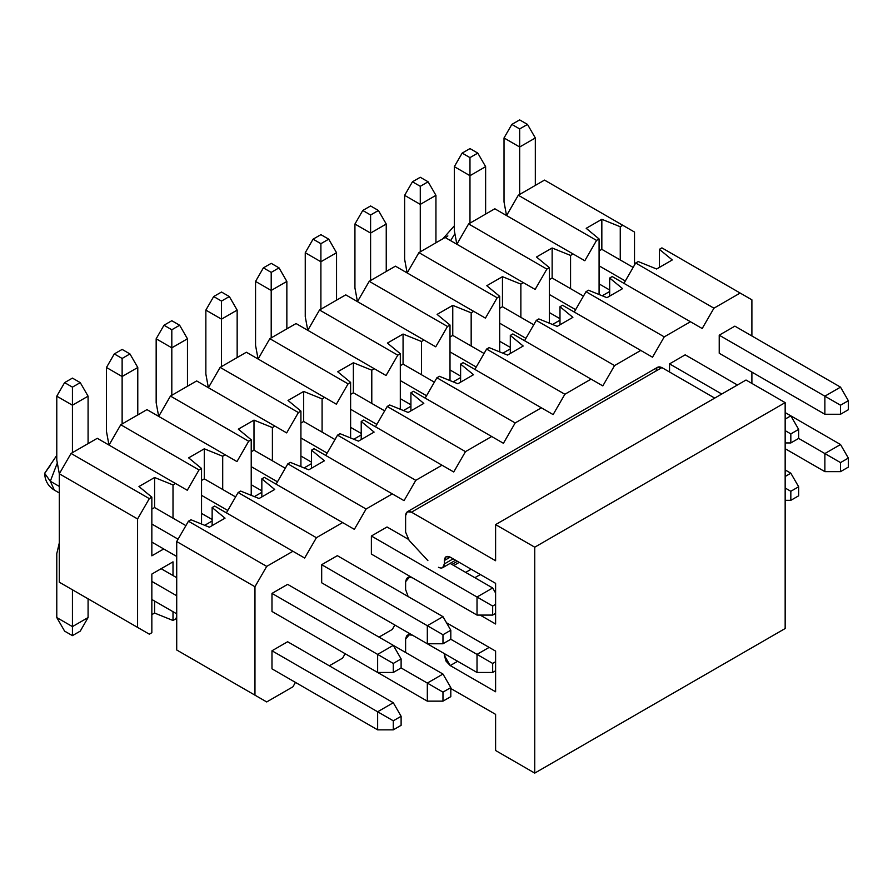 <?xml version="1.0" encoding="UTF-8"?>
<svg xmlns="http://www.w3.org/2000/svg" width="893" height="893" viewBox="0 0 893 893"><rect width="100%" height="100%" fill="white"/><g stroke="black" fill="none" stroke-linecap="round" stroke-linejoin="round"><path stroke-width="1.34" d="M212.143 507.537L214.666 506.085L292.915 551.26L266.706 566.396L254.963 586.734L254.963 695.167L266.706 701.943L292.915 686.806L295.46 682.408L292.915 686.806L266.706 701.943L176.714 649.981L176.714 541.549L188.445 521.222L190.968 519.759L188.445 521.222L266.706 566.396L292.915 551.26L304.658 558.036L214.666 506.085L212.143 507.537L212.143 525.609L212.143 507.537L225.036 518.163L212.143 507.537M226.398 512.861L238.141 492.523L240.663 491.072L238.141 492.523L316.401 537.709L304.658 558.036L316.401 537.709L342.611 522.572L316.401 537.709L238.141 492.523L226.398 512.861M261.839 496.921L261.839 478.849L264.361 477.387L354.354 529.348L264.361 477.387L261.839 478.849L274.72 489.476L259.07 498.517L240.663 491.072L259.07 498.517L274.72 489.476L261.839 478.849L261.839 496.921M276.093 484.173L287.836 463.835L290.359 462.384L287.836 463.835L366.085 509.021L354.354 529.348L366.085 509.021L392.306 493.885L366.085 509.021L287.836 463.835L276.093 484.173M311.523 468.233L311.523 450.161L314.046 448.699L404.049 500.66L314.046 448.699L311.523 450.161L324.416 460.788L308.766 469.818L290.359 462.384L308.766 469.818L324.416 460.788L311.523 450.161L311.523 468.233M325.789 455.475L337.532 435.148L340.054 433.685L337.532 435.148L415.781 480.334L404.049 500.66L415.781 480.334L442.002 465.197L415.781 480.334L337.532 435.148L325.789 455.475M361.219 439.546L361.219 421.463L363.741 420.011L453.733 471.973L363.741 420.011L361.219 421.463L374.111 432.1L358.461 441.131L340.054 433.685L358.461 441.131L374.111 432.1L361.219 421.463L361.219 439.546M375.484 426.787L387.216 406.46L389.739 404.998L387.216 406.46L465.476 451.635L453.733 471.973L465.476 451.635L491.697 436.498L465.476 451.635L387.216 406.46L375.484 426.787M410.914 410.847L410.914 392.775L413.437 391.324L503.429 443.285L413.437 391.324L410.914 392.775L423.807 403.413L408.157 412.443L389.739 404.998L408.157 412.443L423.807 403.413L410.914 392.775L410.914 410.847M425.18 398.099L436.911 377.772L439.434 376.31L436.911 377.772L515.172 422.947L503.429 443.285L515.172 422.947L541.381 407.811L515.172 422.947L436.911 377.772L425.18 398.099M460.609 382.159L460.609 364.087L463.132 362.636L553.124 414.586L463.132 362.636L460.609 364.087L473.502 374.714L457.852 383.756L439.434 376.31L457.852 383.756L473.502 374.714L460.609 364.087L460.609 382.159M474.864 369.412L486.607 349.074L489.13 347.623L486.607 349.074L564.867 394.26L553.124 414.586L564.867 394.26L591.077 379.123L564.867 394.26L486.607 349.074L474.864 369.412M510.305 353.472L510.305 335.4L512.828 333.937L602.82 385.899L512.828 333.937L510.305 335.4L523.186 346.026L507.537 355.068L489.13 347.623L507.537 355.068L523.186 346.026L510.305 335.4L510.305 353.472M524.559 340.713L536.302 320.386L538.825 318.935L536.302 320.386L614.551 365.572L602.82 385.899L614.551 365.572L640.772 350.436L614.551 365.572L536.302 320.386L524.559 340.713M559.989 324.784L559.989 306.712L562.512 305.25L652.515 357.211L562.512 305.25L559.989 306.712L572.882 317.339L557.232 326.369L538.825 318.935L557.232 326.369L572.882 317.339L559.989 306.712L559.989 324.784M574.255 312.025L585.998 291.698L588.52 290.236L585.998 291.698L664.247 336.873L652.515 357.211L664.247 336.873L690.468 321.737L664.247 336.873L585.998 291.698L574.255 312.025M609.685 296.085L609.685 278.013L612.207 276.562L702.199 328.524L612.207 276.562L609.685 278.013L622.577 288.651L606.927 297.682L588.52 290.236L606.927 297.682L622.577 288.651L609.685 278.013L609.685 296.085M623.95 283.338L635.682 263.011L638.205 261.549L635.682 263.011L713.942 308.185L702.199 328.524L713.942 308.185L740.163 293.049L713.942 308.185L635.682 263.011L623.95 283.338M659.38 267.398L659.38 249.326L661.903 247.874L751.895 299.825L661.903 247.874L659.38 249.326L672.273 259.952L656.623 268.994L638.205 261.549L656.623 268.994L672.273 259.952L659.38 249.326L659.38 267.398M188.445 656.768L266.706 701.943L188.445 656.768M271.985 593.399L271.985 611.471L271.985 593.399L287.635 584.357L271.985 593.399L393.288 663.432L393.288 672.462L401.113 667.942L401.113 658.911L393.288 663.432L401.113 658.911L393.288 645.349L377.639 654.39L377.639 672.462L393.288 672.462L393.288 663.432L377.639 654.39L393.288 645.349L401.113 658.911L401.113 667.942L393.288 672.462L377.639 672.462L271.985 611.471L377.639 672.462L377.639 654.39L271.985 593.399M329.305 665.798L342.611 658.119L345.156 653.709L342.611 658.119L329.305 665.798M379 637.111L392.306 629.431L394.851 625.022L392.306 629.431L379 637.111M751.895 383.41L751.895 372.124L751.895 383.41M751.895 335.98L751.895 299.825L751.895 335.98M271.985 668.846L271.985 650.774L287.635 641.743L271.985 650.774L271.985 668.846L377.639 729.849L377.639 711.777L393.288 720.807L393.288 729.849L401.113 725.328L401.113 716.286L393.288 720.807L401.113 716.286L401.113 725.328L393.288 729.849L377.639 729.849L393.288 729.849L393.288 720.807L377.639 711.777L393.288 702.735L401.113 716.286L393.288 702.735L377.639 711.777L271.985 650.774L377.639 711.777L377.639 729.849L271.985 668.846M321.681 582.783L321.681 564.7L337.331 555.669L321.681 564.7L321.681 582.783L427.323 643.775L442.973 643.775L450.809 639.254L450.809 630.224L442.973 634.733L442.973 643.775L442.973 634.733L450.809 630.224L442.973 616.661L427.323 625.703L442.973 634.733L427.323 625.703L427.323 643.775L321.681 582.783M321.681 640.158L427.323 701.15L427.323 683.078L442.973 692.12L442.973 701.15L450.809 696.64L450.809 687.599L442.973 692.12L450.809 687.599L450.809 696.64L442.973 701.15L427.323 701.15L442.973 701.15L442.973 692.12L427.323 683.078L442.973 674.048L450.809 687.599L442.973 674.048L427.323 683.078L401.113 667.942L427.323 683.078L427.323 701.15L321.681 640.158M371.376 554.084L371.376 536.012L387.026 526.982L371.376 536.012L371.376 554.084L477.018 615.087L492.668 615.087L495.604 613.391L492.668 615.087L492.668 606.046L492.668 615.087L477.018 615.087L371.376 554.084M371.376 611.471L477.018 672.462L477.018 654.39L492.668 663.432L492.668 672.462L495.604 670.766L492.668 672.462L477.018 672.462L492.668 672.462L492.668 663.432L495.604 661.735L492.668 663.432L477.018 654.39L489.152 647.392L477.018 654.39L450.798 639.254L442.973 643.775L427.323 643.775L427.323 625.703L442.973 616.661L450.809 630.224L450.809 639.254L477.018 654.39L477.018 672.462L371.376 611.471M669.538 372.001L669.538 363.875L685.188 354.834L669.538 363.875L669.538 372.001M719.222 353.26L719.222 335.188L734.872 326.146L719.222 335.188L719.222 353.26L824.875 414.252L840.525 414.252L848.35 409.731L848.35 400.7L840.525 405.21L840.525 414.252L840.525 405.21L848.35 400.7L840.525 387.138L824.875 396.179L840.525 405.21L824.875 396.179L824.875 414.252L719.222 353.26M225.036 518.163L209.375 527.205L190.968 519.759L209.375 527.205L225.036 518.163M266.706 566.396L188.445 521.222L176.714 541.549L254.963 586.734L266.706 566.396M254.963 695.167L254.963 586.734L176.714 541.549L176.714 649.981L254.963 695.167M173.008 620.49L175.53 619.039L176.714 617.007L175.53 619.039L173.008 620.49L173.008 611.705L173.008 620.49L154.601 613.056L173.008 620.49M634.51 265.042L634.51 232.057L622.778 225.282L620.255 226.733L620.255 259.963L620.255 226.733L622.778 225.282L544.518 180.096L518.297 195.232L544.518 180.096L634.51 232.057L634.51 265.042M609.685 291.486L602.239 295.784L609.685 291.486M599.08 294.511L599.08 238.956L596.557 240.418L584.815 260.745L573.083 253.969L570.56 255.431L570.56 288.662L570.56 255.431L573.083 253.969L494.822 208.783L468.602 223.92L494.822 208.783L584.815 260.745L596.557 240.418L518.297 195.232L506.565 215.57L518.297 195.232L596.557 240.418L599.08 238.956L586.188 228.329L601.837 219.298L620.255 226.733L601.837 219.298L601.837 249.337L601.837 219.298L586.188 228.329L599.08 238.956L599.08 294.511M559.989 320.174L552.544 324.483L559.989 320.174M549.385 323.199L549.385 267.654L546.862 269.106L535.13 289.432L523.387 282.657L520.865 284.119L520.865 317.35L520.865 284.119L523.387 282.657L445.127 237.482L418.917 252.619L445.127 237.482L535.13 289.432L546.862 269.106L468.602 223.92L456.87 244.258L468.602 223.92L546.862 269.106L549.385 267.654L536.492 257.017L552.142 247.986L570.56 255.431L552.142 247.986L552.142 278.024L552.142 247.986L536.492 257.017L549.385 267.654L549.385 323.199M510.305 348.873L502.848 353.17L510.305 348.873M499.689 351.887L499.689 296.342L497.167 297.793L485.435 318.131L473.692 311.356L471.169 312.807L471.169 346.037L471.169 312.807L473.692 311.356L395.432 266.17L369.222 281.306L395.432 266.17L485.435 318.131L497.167 297.793L418.917 252.619L407.175 272.945L418.917 252.619L497.167 297.793L499.689 296.342L486.797 285.715L502.458 276.674L520.865 284.119L502.458 276.674L502.458 306.723L502.458 276.674L486.797 285.715L499.689 296.342L499.689 351.887M460.609 377.56L453.164 381.858L460.609 377.56M450.005 380.585L450.005 325.03L447.482 326.481L435.739 346.819L423.996 340.043L421.474 341.494L421.474 374.725L421.474 341.494L423.996 340.043L345.747 294.857L319.527 309.994L345.747 294.857L435.739 346.819L447.482 326.481L369.222 281.306L357.479 301.633L369.222 281.306L447.482 326.481L450.005 325.03L437.112 314.403L452.762 305.361L471.169 312.807L452.762 305.361L452.762 335.411L452.762 305.361L437.112 314.403L450.005 325.03L450.005 380.585M410.914 406.248L403.469 410.546L410.914 406.248M400.31 409.273L400.31 353.717L397.787 355.18L386.044 375.506L374.312 368.731L371.789 370.182L371.789 403.424L371.789 370.182L374.312 368.731L296.052 323.545L269.831 338.681L296.052 323.545L386.044 375.506L397.787 355.18L319.527 309.994L307.784 330.332L319.527 309.994L397.787 355.18L400.31 353.717L387.417 343.091L403.067 334.049L421.474 341.494L403.067 334.049L403.067 364.098L403.067 334.049L387.417 343.091L400.31 353.717L400.31 409.273M361.219 434.936L353.773 439.244L361.219 434.936M350.614 437.961L350.614 382.405L348.091 383.867L336.348 404.194L324.617 397.418L322.094 398.881L322.094 432.112L322.094 398.881L324.617 397.418L246.356 352.244L220.136 367.38L246.356 352.244L336.348 404.194L348.091 383.867L269.831 338.681L258.099 359.019L269.831 338.681L348.091 383.867L350.614 382.405L337.721 371.778L353.371 362.748L371.789 370.182L353.371 362.748L353.371 392.786L353.371 362.748L337.721 371.778L350.614 382.405L350.614 437.961M311.523 463.634L304.078 467.932L311.523 463.634M300.919 466.648L300.919 411.104L298.396 412.555L286.664 432.893L274.921 426.106L272.398 427.568L272.398 460.799L272.398 427.568L274.921 426.106L196.661 380.931L170.451 396.068L196.661 380.931L286.664 432.893L298.396 412.555L220.136 367.38L208.404 387.707L220.136 367.38L298.396 412.555L300.919 411.104L288.026 400.466L303.676 391.435L322.094 398.881L303.676 391.435L303.676 421.485L303.676 391.435L288.026 400.466L300.919 411.104L300.919 466.648M261.839 492.322L254.382 496.62L261.839 492.322M251.223 495.347L251.223 439.791L248.701 441.242L236.969 461.581L225.226 454.805L222.703 456.256L222.703 489.487L222.703 456.256L225.226 454.805L146.965 409.619L120.756 424.755L146.965 409.619L236.969 461.581L248.701 441.242L170.451 396.068L158.708 416.395L170.451 396.068L248.701 441.242L251.223 439.791L238.331 429.165L253.992 420.123L272.398 427.568L253.992 420.123L253.992 450.172L253.992 420.123L238.331 429.165L251.223 439.791L251.223 495.347M212.143 521.01L204.698 525.307L212.143 521.01M201.539 524.035L201.539 468.479L199.016 469.941L187.273 490.268L175.53 483.493L173.008 484.944L173.008 518.186L173.008 484.944L175.53 483.493L97.281 438.307L71.06 453.443L97.281 438.307L187.273 490.268L199.016 469.941L120.756 424.755L109.013 445.082L120.756 424.755L199.016 469.941L201.539 468.479L188.646 457.852L204.296 448.811L222.703 456.256L204.296 448.811L204.296 478.86L204.296 448.811L188.646 457.852L201.539 468.479L201.539 524.035M163.72 548.961L151.843 555.826L151.843 497.167L149.321 498.629L137.578 518.956L137.578 627.399L149.321 634.175L151.843 632.713L151.843 574.065L173.008 561.842L173.008 575.561L173.008 561.842L151.843 574.065L151.843 632.713L149.321 634.175L59.318 582.214L59.318 473.781L71.06 453.443L59.318 473.781L137.578 518.956L149.321 498.629L71.06 453.443L149.321 498.629L151.843 497.167L138.951 486.54L154.601 477.509L173.008 484.944L154.601 477.509L154.601 507.548L154.601 477.509L138.951 486.54L151.843 497.167L151.843 555.826L163.72 548.961M154.601 601.078L154.601 613.056L151.843 614.641L154.601 613.056L154.601 601.078M151.843 509.144L154.601 507.548L151.843 509.144M201.539 480.456L204.296 478.86L201.539 480.456M251.223 451.769L253.992 450.172L251.223 451.769M300.919 423.07L303.676 421.485L300.919 423.07M350.614 394.382L353.371 392.786L350.614 394.382M400.31 365.695L403.067 364.098L400.31 365.695M450.005 337.007L452.762 335.411L450.005 337.007M499.689 308.308L502.458 306.723L499.689 308.308M549.385 279.621L552.142 278.024L549.385 279.621M599.08 250.933L601.837 249.337L599.08 250.933M71.06 588.989L149.321 634.175L71.06 588.989M59.318 473.781L59.318 582.214L137.578 627.399L137.578 518.956L59.318 473.781M454.537 234.301L450.608 240.641L454.537 234.301M445.406 237.638L447.873 235.897M50.321 481.238L54.339 490.101L50.321 481.238L59.318 486.428L50.321 481.238L56.985 463.813L50.321 481.238L44.65 473.323L50.321 481.238M59.318 492.981L54.339 490.101C48.222 486.395 44.996 480.802 44.65 473.323L50.321 465.42M656.031 370.986C656.411 367.123 658.364 365.985 661.903 367.603L714.724 398.099L661.903 367.603L657.75 367.19L407.331 511.767L411.483 512.18C407.945 510.573 405.98 511.7 405.612 515.574L405.612 532.139L409.139 540.388L427.892 560.625L409.139 540.388L405.612 532.139L405.612 515.574L407.331 511.767M746.023 380.027L785.159 402.62L785.159 628.527L785.159 402.62L746.023 380.027L495.604 524.604L495.604 560.748L411.483 512.18L661.903 367.603L411.483 512.18L495.604 560.748L495.604 524.604L746.023 380.027M495.604 651.12L446.5 622.767L495.604 651.12L495.604 691.774L495.604 651.12M405.612 581.689L405.612 589.514L408.134 596.546L405.612 589.514L405.612 581.689L406.572 578.53L409.139 577.514L405.612 581.689M495.604 691.774L450.217 665.575L444.346 655.406L444.346 653.598L444.346 655.406L445.908 654.502L444.346 655.406L446.065 661.188L450.217 665.575L457.651 661.278L450.217 665.575L495.604 691.774M412.365 635.135L409.139 634.89L405.612 639.064L405.612 652.47L405.612 639.064L406.572 635.905L410.546 634.086L409.139 634.89L412.365 635.135M450.809 688.503L495.604 714.367L495.604 750.511L534.74 773.104L534.74 547.197L495.604 524.604L534.74 547.197L785.159 402.62L534.74 547.197L534.74 773.104L785.159 628.527L534.74 773.104L495.604 750.511L495.604 714.367L450.809 688.503M438.474 567.301C442.013 568.919 443.977 567.781 444.346 563.918L444.346 560.525C444.725 556.652 446.679 555.524 450.217 557.143L495.604 583.341L495.604 624.006L480.155 615.087L495.604 624.006L495.604 583.341L450.217 557.143L446.065 556.73L444.346 560.525L450.217 557.143L444.346 560.525L444.346 563.918L453.153 558.828L444.346 563.918L442.627 567.714L455.586 560.235M412.365 577.749L409.139 577.514L410.546 576.699L409.139 577.514L412.365 577.749M451.925 564.454L457.406 561.284L451.925 564.454M453.789 565.526L459.259 562.356L453.789 565.526M465.677 572.391L471.147 569.221L465.677 572.391M474.864 577.693L480.345 574.534L474.864 577.693M176.714 556.462L151.843 542.107L176.714 556.462M88.083 396.179L88.083 443.62L88.083 396.179L80.258 382.628L72.433 378.107L64.609 382.628L72.433 378.107L80.258 382.628L72.433 387.138L80.258 382.628L88.083 396.179L72.433 405.21L56.784 396.179L56.784 460.107L59.318 473.848L56.784 460.107L56.784 396.179L64.609 382.628L72.433 387.138L72.433 405.21L88.083 396.179M154.601 507.548L185.9 525.62L154.601 507.548M287.635 584.357L393.288 645.349L287.635 584.357M151.843 524.035L178.075 539.182L151.843 524.035M72.433 452.651L72.433 405.21L72.433 452.651M72.433 405.21L72.433 387.138L64.609 382.628L56.784 396.179L72.433 405.21M212.143 519.536L201.539 513.408L212.143 519.536M137.779 367.492L137.779 414.932L137.779 367.492L129.954 353.929L122.129 349.42L114.293 353.929L122.129 349.42L129.954 353.929L122.129 358.45L129.954 353.929L137.779 367.492L122.129 376.522L106.468 367.492L106.468 431.419L108.979 445.071L106.468 431.419L106.468 367.492L114.293 353.929L122.129 358.45L122.129 376.522L137.779 367.492M204.296 478.86L235.596 496.932L204.296 478.86M337.331 555.669L442.973 616.661L337.331 555.669M201.539 495.336L227.771 510.483L201.539 495.336M321.681 564.7L427.323 625.703L321.681 564.7M122.129 423.963L122.129 376.522L122.129 423.963M122.129 376.522L122.129 358.45L114.293 353.929L106.468 367.492L122.129 376.522M495.604 604.349L492.668 606.046L495.604 604.349M495.604 593.052L492.668 587.974L477.018 597.015L492.668 606.046L477.018 597.015L477.018 615.087L477.018 597.015L492.668 587.974L495.604 593.052M261.839 490.849L251.223 484.72L261.839 490.849M187.463 338.793L187.463 386.234L187.463 338.793L179.638 325.242L171.813 320.721L163.988 325.242L171.813 320.721L179.638 325.242L171.813 329.763L179.638 325.242L187.463 338.793L171.813 347.835L156.163 338.793L156.163 402.732L158.675 416.384L156.163 402.732L156.163 338.793L163.988 325.242L171.813 329.763L171.813 347.835L187.463 338.793M253.992 450.172L285.291 468.245L253.992 450.172M387.026 526.982L408.134 539.171L387.026 526.982M450.105 563.394L492.668 587.974L450.105 563.394M251.223 466.648L277.466 481.796L251.223 466.648M371.376 536.012L477.018 597.015L371.376 536.012M171.813 395.275L171.813 347.835L171.813 395.275M171.813 347.835L171.813 329.763L163.988 325.242L156.163 338.793L171.813 347.835M311.523 462.161L300.919 456.033L311.523 462.161M237.158 310.105L237.158 357.546L237.158 310.105L229.334 296.554L221.509 292.033L213.684 296.554L221.509 292.033L229.334 296.554L221.509 301.075L229.334 296.554L237.158 310.105L221.509 319.147L205.859 310.105L205.859 374.044L208.37 387.685L205.859 374.044L205.859 310.105L213.684 296.554L221.509 301.075L221.509 319.147L237.158 310.105M303.676 421.485L334.987 439.557L303.676 421.485M300.919 437.961L327.162 453.108L300.919 437.961M221.509 366.588L221.509 319.147L221.509 366.588M221.509 319.147L221.509 301.075L213.684 296.554L205.859 310.105L221.509 319.147M361.219 433.462L350.614 427.345L361.219 433.462M286.854 281.418L286.854 328.858L286.854 281.418L279.029 267.867L271.204 263.346L263.379 267.867L271.204 263.346L279.029 267.867L271.204 272.376L279.029 267.867L286.854 281.418L271.204 290.448L255.554 281.418L255.554 345.345L258.066 358.997L255.554 345.345L255.554 281.418L263.379 267.867L271.204 272.376L271.204 290.448L286.854 281.418M353.371 392.786L384.671 410.858L353.371 392.786M350.614 409.273L376.846 424.421L350.614 409.273M271.204 337.889L271.204 290.448L271.204 337.889M271.204 290.448L271.204 272.376L263.379 267.867L255.554 281.418L271.204 290.448M410.914 404.775L400.31 398.658L410.914 404.775M336.549 252.73L336.549 300.171L336.549 252.73L328.724 239.168L320.9 234.658L313.075 239.168L320.9 234.658L328.724 239.168L320.9 243.689L328.724 239.168L336.549 252.73L320.9 261.761L305.25 252.73L305.25 316.658L307.761 330.31L305.25 316.658L305.25 252.73L313.075 239.168L320.9 243.689L320.9 261.761L336.549 252.73M403.067 364.098L434.366 382.171L403.067 364.098M400.31 380.574L426.541 395.722L400.31 380.574M320.9 309.201L320.9 261.761L320.9 309.201M320.9 261.761L320.9 243.689L313.075 239.168L305.25 252.73L320.9 261.761M460.609 376.087L450.005 369.959L460.609 376.087M386.245 224.031L386.245 271.483L386.245 224.031L378.42 210.48L370.595 205.959L362.759 210.48L370.595 205.959L378.42 210.48L370.595 215.001L378.42 210.48L386.245 224.031L370.595 233.073L354.934 224.031L354.934 287.97L357.446 301.622L354.934 287.97L354.934 224.031L362.759 210.48L370.595 215.001L370.595 233.073L386.245 224.031M452.762 335.411L484.062 353.483L452.762 335.411M450.005 351.887L476.237 367.034L450.005 351.887M370.595 280.514L370.595 233.073L370.595 280.514M370.595 233.073L370.595 215.001L362.759 210.48L354.934 224.031L370.595 233.073M510.305 347.399L499.689 341.271L510.305 347.399M435.94 195.344L435.94 242.784L435.94 195.344L428.104 181.792L420.279 177.272L412.454 181.792L420.279 177.272L428.104 181.792L420.279 186.313L428.104 181.792L435.94 195.344L420.279 204.385L404.629 195.344L404.629 259.283L407.141 272.923L404.629 259.283L404.629 195.344L412.454 181.792L420.279 186.313L420.279 204.385L435.94 195.344M502.458 306.723L533.757 324.795L502.458 306.723M499.689 323.199L525.932 338.347L499.689 323.199M420.279 251.826L420.279 204.385L420.279 251.826M420.279 204.385L420.279 186.313L412.454 181.792L404.629 195.344L420.279 204.385M790.83 433.909L790.83 442.939L798.655 438.418L798.655 429.388L790.83 433.909L798.655 429.388L790.83 415.837L785.159 419.107L790.83 415.837L798.655 429.388L798.655 438.418L790.83 442.939L790.83 433.909L785.159 430.627L790.83 433.909M785.159 442.939L790.83 442.939L785.159 442.939M559.989 318.701L549.385 312.583L559.989 318.701M485.625 166.656L485.625 214.097L485.625 166.656L477.8 153.105L469.975 148.584L462.15 153.105L469.975 148.584L477.8 153.105L469.975 157.614L477.8 153.105L485.625 166.656L469.975 175.698L454.325 166.656L454.325 230.584L456.836 244.236L454.325 230.584L454.325 166.656L462.15 153.105L469.975 157.614L469.975 175.698L485.625 166.656M552.142 278.024L583.453 296.096L552.142 278.024M685.188 354.834L737.417 384.995L685.188 354.834M785.159 412.555L790.83 415.837L785.159 412.555M549.385 294.511L575.628 309.659L549.385 294.511M669.538 363.875L721.767 394.036L669.538 363.875M469.975 223.138L469.975 175.698L469.975 223.138M469.975 175.698L469.975 157.614L462.15 153.105L454.325 166.656L469.975 175.698M848.35 409.731L840.525 414.252L824.875 414.252L824.875 396.179L840.525 387.138L848.35 400.7L848.35 409.731M609.685 290.013L599.08 283.896L609.685 290.013M535.32 137.968L535.32 185.409L535.32 137.968L527.495 124.417L519.67 119.896L511.845 124.417L519.67 119.896L527.495 124.417L519.67 128.927L527.495 124.417L535.32 137.968L519.67 146.999L504.02 137.968L504.02 201.896L506.532 215.548L504.02 201.896L504.02 137.968L511.845 124.417L519.67 128.927L519.67 146.999L535.32 137.968M601.837 249.337L633.148 267.409L601.837 249.337M734.872 326.146L840.525 387.138L734.872 326.146M599.08 265.824L625.312 280.971L599.08 265.824M719.222 335.188L824.875 396.179L719.222 335.188M519.67 194.44L519.67 146.999L519.67 194.44M519.67 146.999L519.67 128.927L511.845 124.417L504.02 137.968L519.67 146.999M393.288 702.735L287.635 641.743L393.288 702.735M176.714 577.693L161.131 568.696L176.714 577.693M151.843 581.41L176.714 595.765L151.843 581.41M59.318 542.832L56.784 553.638L56.784 617.565L72.433 626.607L72.433 589.782L72.433 635.637L64.609 631.128L56.784 617.565L56.784 553.638L59.318 542.832M151.843 599.482L176.714 613.837L151.843 599.482M88.083 598.823L88.083 617.565L72.433 626.607L88.083 617.565L88.083 598.823M80.258 631.128L72.433 635.637L80.258 631.128L88.083 617.565L80.258 631.128M56.784 617.565L64.609 631.128L72.433 635.637L72.433 626.607L56.784 617.565M442.973 674.048L393.288 645.36L442.973 674.048M798.655 495.805L798.655 486.763L790.83 491.284L790.83 500.326L798.655 495.805L790.83 500.326L785.159 500.326L790.83 500.326L790.83 491.284L798.655 486.763L798.655 495.805M790.83 473.212L798.655 486.763L790.83 473.212L785.159 476.494L790.83 473.212L785.159 469.941L790.83 473.212M785.159 488.013L790.83 491.284L785.159 488.013M848.35 467.117L848.35 458.076L840.525 462.596L840.525 471.638L848.35 467.117L840.525 471.638L824.875 471.638L824.875 453.555L840.525 462.596L848.35 458.076L848.35 467.117M840.525 444.524L848.35 458.076L840.525 444.524L824.875 453.555L840.525 444.524L790.83 415.837L840.525 444.524M798.655 438.418L824.875 453.555L798.655 438.418M785.159 448.699L824.875 471.638L840.525 471.638L840.525 462.596L824.875 453.555L824.875 471.638L785.159 448.699M442.861 238.788L454.325 225.84M44.65 473.323L56.784 455.363M409.965 576.365L407.331 577.883M409.965 633.751L407.331 635.269"/></g></svg>
